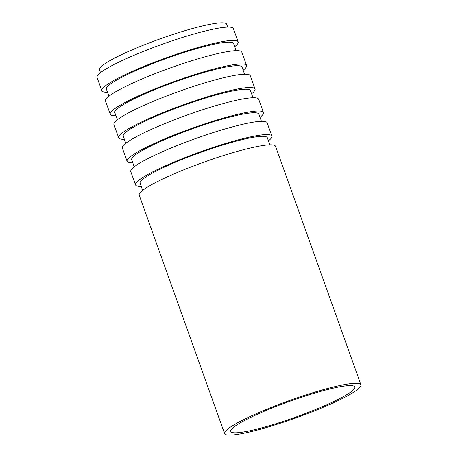 <?xml version="1.0" encoding="UTF-8"?>
<svg xmlns="http://www.w3.org/2000/svg" width="458" height="458" viewBox="0 0 458 458"><rect width="100%" height="100%" fill="white"/><g stroke="black" fill="none" stroke-linecap="round" stroke-linejoin="round"><path stroke-width="0.69" d="M227.718 27.125L226.681 24.228A67.561 8.645 160.3 0 0 192.755 28.453A67.561 8.645 160.3 0 0 128.938 51.256A67.561 8.645 160.3 0 0 99.466 69.776L100.502 72.673M321.734 391.109A65.946 8.439 160.3 0 0 259.446 413.362A65.946 8.439 160.3 0 0 230.677 431.442A65.946 8.439 160.3 0 0 295.61 417.152A65.946 8.439 160.3 0 0 354.853 386.981A65.946 8.439 160.3 0 0 321.734 391.109M324.573 389.334A72.41 9.263 160.3 0 0 256.177 413.769A72.41 9.263 160.3 0 0 224.592 433.617A72.41 9.263 160.3 0 0 295.885 417.931A72.41 9.263 160.3 0 0 360.938 384.8A72.41 9.263 160.3 0 0 324.573 389.334M360.938 384.8L275.556 146.348A72.41 9.263 160.3 0 0 239.196 150.877A72.41 9.263 160.3 0 0 170.8 175.317A72.41 9.263 160.3 0 0 139.215 195.165L224.592 433.617M269.871 144.843L267.317 137.721A67.561 8.645 160.3 0 0 233.391 141.946A67.561 8.645 160.3 0 0 169.575 164.748A67.561 8.645 160.3 0 0 140.102 183.269L142.656 190.391M268.44 140.858A72.41 9.263 160.3 0 0 271.886 136.083A72.41 9.263 160.3 0 0 235.521 140.617A72.41 9.263 160.3 0 0 167.124 165.052A72.41 9.263 160.3 0 0 135.539 184.9A72.41 9.263 160.3 0 0 141.224 186.406M271.886 136.083L267.129 122.801A72.41 9.263 160.3 0 0 230.769 127.335A72.41 9.263 160.3 0 0 162.367 151.775A72.41 9.263 160.3 0 0 130.782 171.624L135.539 184.9M261.438 121.301L258.89 114.174A67.561 8.645 160.3 0 0 224.964 118.404A67.561 8.645 160.3 0 0 161.142 141.207A67.561 8.645 160.3 0 0 131.675 159.727L134.223 166.849M260.012 117.311A72.41 9.263 160.3 0 0 263.453 112.542A72.41 9.263 160.3 0 0 227.094 117.071A72.41 9.263 160.3 0 0 158.691 141.511A72.41 9.263 160.3 0 0 127.106 161.359A72.41 9.263 160.3 0 0 132.797 162.865M263.453 112.542L258.696 99.26A72.41 9.263 160.3 0 0 222.336 103.794A72.41 9.263 160.3 0 0 153.94 128.229A72.41 9.263 160.3 0 0 122.355 148.077L127.106 161.359M253.011 97.754L250.457 90.632A67.561 8.645 160.3 0 0 216.531 94.858A67.561 8.645 160.3 0 0 152.714 117.66A67.561 8.645 160.3 0 0 123.242 136.181L125.795 143.308M251.579 93.77A72.41 9.263 160.3 0 0 255.026 88.995A72.41 9.263 160.3 0 0 218.661 93.529A72.41 9.263 160.3 0 0 150.264 117.969A72.41 9.263 160.3 0 0 118.679 137.818A72.41 9.263 160.3 0 0 124.364 139.318M255.026 88.995L250.268 75.719A72.41 9.263 160.3 0 0 213.909 80.247A72.41 9.263 160.3 0 0 145.507 104.687A72.41 9.263 160.3 0 0 113.922 124.536L118.679 137.818M244.578 74.213L242.03 67.086A67.561 8.645 160.3 0 0 208.104 71.316A67.561 8.645 160.3 0 0 144.281 94.119A67.561 8.645 160.3 0 0 114.815 112.639L117.362 119.761M243.152 70.229A72.41 9.263 160.3 0 0 246.593 65.454A72.41 9.263 160.3 0 0 210.233 69.988A72.41 9.263 160.3 0 0 141.837 94.422A72.41 9.263 160.3 0 0 110.246 114.271A72.41 9.263 160.3 0 0 115.937 115.777M246.593 65.454L241.841 52.172A72.41 9.263 160.3 0 0 205.476 56.706A72.41 9.263 160.3 0 0 137.079 81.14A72.41 9.263 160.3 0 0 105.495 100.989L110.246 114.271M236.151 50.666L233.597 43.544A67.561 8.645 160.3 0 0 199.671 47.775A67.561 8.645 160.3 0 0 135.854 70.572A67.561 8.645 160.3 0 0 106.382 89.092L108.935 96.22M234.725 46.682A72.41 9.263 160.3 0 0 238.166 41.913A72.41 9.263 160.3 0 0 201.801 46.441A72.41 9.263 160.3 0 0 133.404 70.881A72.41 9.263 160.3 0 0 101.819 90.73A72.41 9.263 160.3 0 0 107.51 92.235M238.166 41.913L233.408 28.631A72.41 9.263 160.3 0 0 197.049 33.159A72.41 9.263 160.3 0 0 128.646 57.599A72.41 9.263 160.3 0 0 97.062 77.448L101.819 90.73"/></g></svg>
